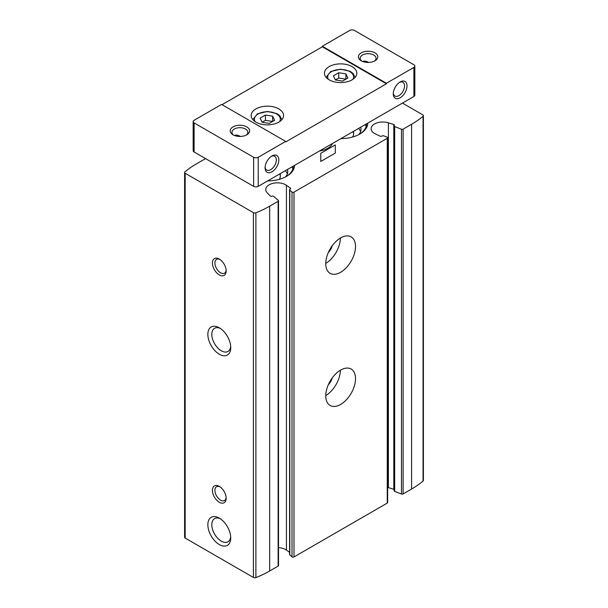 <?xml version="1.0" encoding="UTF-8"?>
<svg xmlns="http://www.w3.org/2000/svg" width="608" height="608" viewBox="0 0 608 608"><rect width="100%" height="100%" fill="white"/><g stroke="black" fill="none" stroke-linecap="round" stroke-linejoin="round"><path stroke-width="0.91" d="M328.297 252.594A10.359 5.981 120 0 0 332.295 245.67M394.09 489.448A1.292 0.745 0 0 0 393.794 489.318L393.794 124.526A1.292 0.745 0 0 1 394.463 125.18A1.292 0.745 0 0 1 394.273 125.567A1.292 0.745 0 0 0 394.09 125.955L394.09 490.755A1.292 0.745 0 0 0 394.66 491.37L401.478 494.03A1.292 0.745 0 0 0 403.119 493.939L411.593 489.037A98.101 56.635 0 0 0 423.054 481.088A1.946 1.125 0 0 0 423.396 480.457L423.396 115.657A1.946 1.125 0 0 0 422.826 114.866L402.443 103.094M393.794 489.318L388.39 487.608A11.658 6.726 0 0 0 387.638 487.396M290.328 188.997L290.328 188.047A1.292 0.745 0 0 1 290.624 188.526A1.292 0.745 0 0 1 290.1 189.118A1.292 0.745 0 0 0 289.583 189.719L289.583 554.519A1.292 0.745 0 0 0 289.803 554.937L292.007 556.822A1.292 0.745 0 0 0 293.998 556.936L387.258 503.09A1.292 0.745 0 0 0 387.638 502.565L387.638 137.765A1.292 0.745 0 0 0 387.068 137.142L383.8 135.873A1.292 0.745 0 0 0 382.037 136.04A1.292 0.745 0 0 1 380.175 136.177L375.41 133.927A11.658 6.726 0 0 1 371.131 128.714A11.658 6.726 0 0 1 388.39 122.816L393.794 124.526M289.583 552.322L286.429 550.096A11.658 6.726 0 0 0 278.517 547.656M205.861 158.779A1.292 0.745 0 0 0 204.881 159L196.407 163.894A98.101 56.635 0 0 0 184.946 171.844A1.946 1.125 0 0 0 184.604 172.474L184.604 537.274A1.946 1.125 0 0 0 185.174 538.072L253.414 577.471A1.946 1.125 0 0 0 255.892 577.6A98.101 56.635 0 0 0 269.663 570.988L278.137 566.094A1.292 0.745 0 0 0 278.517 565.562L278.517 200.762A1.292 0.745 0 0 0 278.297 200.344L273.699 196.407A1.292 0.745 0 0 0 271.951 196.186A1.292 0.745 0 0 1 270.15 195.905L267.186 192.789A11.658 6.726 0 0 1 265.749 189.559A11.658 6.726 0 0 1 273.494 183.221A11.658 6.726 0 0 1 286.429 185.296L290.328 188.047M294.568 165.376A27.193 15.702 180 0 1 286.604 176.32A27.193 15.702 180 0 1 267.649 180.918M367.825 123.082A27.193 15.702 180 0 1 359.86 134.026A27.193 15.702 180 0 1 340.906 138.624M184.604 172.474A1.946 1.125 0 0 0 185.174 173.272L253.414 212.671A1.946 1.125 0 0 0 255.892 212.8A98.101 56.635 0 0 0 269.663 206.188L278.137 201.294A1.292 0.745 0 0 0 278.517 200.762M289.583 189.719A1.292 0.745 0 0 0 289.803 190.137L292.007 192.029A1.292 0.745 0 0 0 293.998 192.136L387.258 138.297A1.292 0.745 0 0 0 387.638 137.765M394.09 125.955A1.292 0.745 0 0 0 394.66 126.57L401.478 129.23A1.292 0.745 0 0 0 403.119 129.139L411.593 124.245A98.101 56.635 0 0 0 423.054 116.295A1.946 1.125 0 0 0 423.396 115.657M213.674 163.286A1.292 0.745 0 0 0 214.206 163.613L214.259 163.628M340.632 404.449A21.044 12.152 120 0 0 354.373 385.905A21.044 12.152 120 0 0 351.15 369.041A21.044 12.152 120 0 0 330.106 381.193A21.044 12.152 120 0 0 330.106 405.49A21.044 12.152 120 0 0 340.632 404.449M340.632 272.278A21.044 12.152 120 0 0 354.373 253.734A21.044 12.152 120 0 0 351.15 236.869A21.044 12.152 120 0 0 330.106 249.022A21.044 12.152 120 0 0 330.106 273.319A21.044 12.152 120 0 0 340.632 272.278M219.298 544.555A16.188 9.348 -120 0 0 230.744 537.943A16.188 9.348 -120 0 0 219.298 518.115A16.188 9.348 -120 0 0 207.852 524.727A16.188 9.348 -120 0 0 219.298 544.555M219.298 354.221A16.188 9.348 -120 0 0 230.744 347.616A16.188 9.348 -120 0 0 219.298 327.788A16.188 9.348 -120 0 0 207.852 334.4A16.188 9.348 -120 0 0 219.298 354.221M219.298 502.254A9.713 5.609 -120 0 0 226.161 498.294A9.713 5.609 -120 0 0 219.298 486.392A9.713 5.609 -120 0 0 212.428 490.36A9.713 5.609 -120 0 0 219.298 502.254M219.298 274.915A9.713 5.609 -120 0 0 226.161 270.955A9.713 5.609 -120 0 0 219.298 259.061A9.713 5.609 -120 0 0 212.428 263.021A9.713 5.609 -120 0 0 219.298 274.915M325.751 263.416A21.044 12.152 120 0 0 340.396 238.047M328.297 384.765A10.359 5.981 120 0 0 332.295 377.842M325.751 395.588A21.044 12.152 120 0 0 340.396 370.219M219.944 259.472A7.965 4.598 -120 0 0 216.554 259.38A7.965 4.598 -120 0 0 215.331 265.757A7.965 4.598 -120 0 0 220.537 272.772A7.965 4.598 -120 0 0 224.512 273.167A7.965 4.598 -120 0 0 226.13 270.188M219.944 486.803A7.965 4.598 -120 0 0 216.554 486.719A7.965 4.598 -120 0 0 215.331 493.096A7.965 4.598 -120 0 0 220.537 500.11A7.965 4.598 -120 0 0 224.512 500.506A7.965 4.598 -120 0 0 226.13 497.519M220.332 328.442A13.384 7.729 -120 0 0 214.586 328.267A13.384 7.729 -120 0 0 212.534 338.998A13.384 7.729 -120 0 0 221.282 350.786A13.384 7.729 -120 0 0 227.97 351.454A13.384 7.729 -120 0 0 230.698 346.385M220.332 518.768A13.384 7.729 -120 0 0 214.586 518.601A13.384 7.729 -120 0 0 212.534 529.325A13.384 7.729 -120 0 0 221.282 541.12A13.384 7.729 -120 0 0 227.97 541.781A13.384 7.729 -120 0 0 230.698 536.72M366.525 123.827A25.901 14.957 180 0 1 366.533 123.979A25.901 14.957 180 0 1 359.389 134.284M365.226 124.579A25.901 14.957 180 0 1 366.122 126.624M360.704 127.186A20.398 11.772 180 0 1 361.023 129.268A20.398 11.772 180 0 1 358.819 134.596M358.568 128.425A20.398 11.772 180 0 1 360.605 131.647M352.929 131.678A12.95 7.478 180 0 1 353.582 134.026A12.95 7.478 180 0 1 352.465 137.058M293.269 166.121A25.901 14.957 180 0 1 293.269 166.273A25.901 14.957 180 0 1 286.132 176.578M291.969 166.873A25.901 14.957 180 0 1 292.866 168.918M287.447 169.488A20.398 11.772 180 0 1 287.766 171.562A20.398 11.772 180 0 1 285.562 176.89M285.312 170.719A20.398 11.772 180 0 1 287.348 173.941M279.672 173.972A12.95 7.478 180 0 1 280.318 176.32A12.95 7.478 180 0 1 279.209 179.352M352.078 79.83A16.188 9.348 0 0 0 356.82 73.226A16.188 9.348 0 0 0 346.826 64.592A16.188 9.348 0 0 0 329.179 66.614A16.188 9.348 0 0 0 324.444 73.226A16.188 9.348 0 0 0 334.43 81.86A16.188 9.348 0 0 0 352.078 79.83M345.914 73.872L338.694 72.755L333.404 75.81L335.342 79.975L342.562 81.092L347.852 78.044L345.914 73.872L345.914 79.162L338.694 78.044L335.342 79.975M338.694 78.044L338.694 72.755M285.684 141.421L258.218 157.282A3.238 1.87 0 0 1 253.635 157.282L194.112 122.922A3.238 1.87 0 0 1 193.169 121.6A3.238 1.87 0 0 1 194.112 120.278L221.586 104.416L285.684 141.421L285.684 141.953L386.414 83.798L386.414 83.266L322.316 46.261L322.316 46.786L222.042 104.682M386.414 83.798L322.316 46.786M278.821 122.124A16.188 9.348 0 0 0 283.556 115.52A16.188 9.348 0 0 0 273.57 106.886A16.188 9.348 0 0 0 255.922 108.908A16.188 9.348 0 0 0 251.18 115.52A16.188 9.348 0 0 0 261.174 124.154A16.188 9.348 0 0 0 278.821 122.124M368.524 62.434L368.098 62.183C366.039 61.028 364.245 60.8 362.71 61.499M240.32 136.45L239.902 136.2C237.842 135.037 236.041 134.816 234.506 135.516M393.315 93.077A7.965 4.598 120 0 0 394.934 96.056A7.965 4.598 120 0 0 398.909 95.661A7.965 4.598 120 0 0 404.115 88.646A7.965 4.598 120 0 0 402.891 82.27A7.965 4.598 120 0 0 399.502 82.361M265.111 167.086A7.965 4.598 120 0 0 266.73 170.073A7.965 4.598 120 0 0 270.712 169.678A7.965 4.598 120 0 0 275.91 162.663A7.965 4.598 120 0 0 274.694 156.286A7.965 4.598 120 0 0 271.297 156.37M361.912 61.157A7.965 4.598 180 0 1 360.141 58.262A7.965 4.598 180 0 1 362.474 55.016A7.965 4.598 180 0 1 371.146 54.021A7.965 4.598 180 0 1 376.063 58.262A7.965 4.598 180 0 1 374.285 61.157M233.715 135.174A7.965 4.598 180 0 1 231.937 132.278A7.965 4.598 180 0 1 234.27 129.033A7.965 4.598 180 0 1 242.949 128.037A7.965 4.598 180 0 1 247.859 132.278A7.965 4.598 180 0 1 246.088 135.174M400.148 97.804A9.713 5.609 120 0 0 407.018 85.91A9.713 5.609 120 0 0 400.148 81.943A9.713 5.609 120 0 0 393.285 93.845A9.713 5.609 120 0 0 400.148 97.804M271.951 171.821A9.713 5.609 120 0 0 278.821 159.927A9.713 5.609 120 0 0 271.951 155.96A9.713 5.609 120 0 0 265.08 167.861A9.713 5.609 120 0 0 271.951 171.821M193.169 121.6L193.169 150.678A3.238 1.87 0 0 0 194.112 152L253.635 186.36A3.238 1.87 0 0 0 258.218 186.36L413.888 96.49A3.238 1.87 0 0 0 414.831 95.167L414.831 66.09A3.238 1.87 0 0 0 413.888 64.767L354.365 30.4A3.238 1.87 0 0 0 349.782 30.4L322.316 46.261M361.236 52.866A9.713 5.609 180 0 1 374.969 52.866A9.713 5.609 180 0 1 374.969 60.8A9.713 5.609 180 0 1 361.236 60.8A9.713 5.609 180 0 1 361.236 52.866M386.414 83.266L413.888 67.404A3.238 1.87 0 0 0 414.831 66.09M233.031 126.882A9.713 5.609 180 0 1 246.764 126.882A9.713 5.609 180 0 1 246.764 134.816A9.713 5.609 180 0 1 233.031 134.816A9.713 5.609 180 0 1 233.031 126.882M272.658 116.166L272.658 121.456L265.438 120.338L262.086 122.269L269.306 123.386L274.596 120.338L272.658 116.166L265.438 115.049L260.148 118.104L262.086 122.269M265.438 120.338L265.438 115.049M335.304 153.079L320.766 161.47L320.766 153.3L335.304 144.909L335.304 153.079M319.504 150.982A17.48 10.093 0 0 0 332.454 143.503M278.137 566.094L278.137 201.294M269.663 570.988L269.663 206.188M293.998 556.936L293.998 192.136M387.258 503.09L387.258 138.297M185.174 538.072L185.174 173.272M253.414 577.471L253.414 212.671M255.892 577.6L255.892 212.8M403.119 493.939L403.119 129.139M411.593 489.037L411.593 124.245M423.054 481.088L423.054 116.295M388.39 487.608L388.39 122.816M401.478 494.03L401.478 129.23M394.66 491.37L394.66 126.57M286.429 550.096L286.429 185.296M292.007 556.822L292.007 192.029M289.803 554.937L289.803 190.137M328.366 79.321A12.95 7.478 180 0 1 331.474 71.638A12.95 7.478 180 0 1 347.464 70.574A12.95 7.478 180 0 1 352.898 79.321M413.888 67.404L413.888 96.49M258.218 157.282L258.218 186.36M253.635 157.282L253.635 186.36M194.112 122.922L194.112 152M255.102 121.615A12.95 7.478 180 0 1 258.218 113.932A12.95 7.478 180 0 1 274.208 112.868A12.95 7.478 180 0 1 279.634 121.615M355.133 77.376L353.096 73.477L350.132 71.303L340.708 69.152L330.661 71.554L326.124 77.376M353.582 131.305L353.582 134.026M280.318 173.599L280.318 176.32M281.876 119.67L279.84 115.771L276.876 113.597L267.452 111.446L257.404 113.856L252.867 119.67"/></g></svg>
